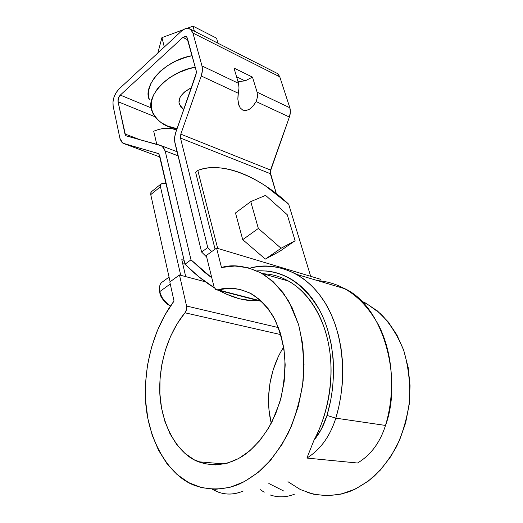 <?xml version="1.0" encoding="UTF-8"?>
<svg xmlns="http://www.w3.org/2000/svg" width="523" height="523" viewBox="0 0 523 523"><rect width="100%" height="100%" fill="white"/><g stroke="black" fill="none" stroke-linecap="round" stroke-linejoin="round"><path stroke-width="0.78" d="M217.673 248.405L197.812 170.459C204.022 168.138 210.815 167.223 218.176 167.726C225.537 168.236 233.193 170.027 241.142 173.1C249.085 176.173 257.074 180.35 265.109 185.626L288.657 204.173L310.682 276.314L288.657 204.173C259.735 176.604 221.17 160.607 197.812 170.459L195.602 172.23L215.071 249.151L195.602 172.23L197.812 170.459L217.673 248.405M277.746 358.007L273.065 370.179L269.992 383.045L268.6 396.277L268.946 409.516L271.045 422.401M307.021 492.339C322.724 497.046 337.505 495.889 349.854 491.43C357.503 488.234 365.381 483.383 373.468 476.884C381.692 469.138 389.374 459.063 396.506 446.668C402.932 432.841 407.312 417.367 409.633 400.245C410.326 382.712 408.313 365.956 403.593 349.965C397.454 335.256 389.805 323.194 380.646 313.774L366.453 303.51L361.171 300.954L365.538 303.026L377.423 310.943L388.014 321.665L396.905 334.936L403.736 350.377L408.188 367.506L410.058 385.745L409.208 404.436L405.645 422.885L399.487 440.386L390.975 456.298L380.437 470.027L368.29 481.114L355.019 489.208L341.114 494.111L327.065 495.745L313.355 494.183L300.392 489.574L287.957 481.709M179.474 274.98L186.567 306.033L186.508 309.59L184.972 312.793L177.114 323.861L170.55 336.361L165.431 349.946L161.888 364.27L160.018 378.966L159.888 393.649L161.522 407.94L164.902 421.433L169.995 433.744L176.682 444.478L184.835 453.278L194.242 459.802L204.656 463.764L215.757 464.947L227.211 463.215L238.612 458.54L249.563 450.996L259.643 440.797L268.462 428.265L275.667 413.843L280.975 398.062L284.185 381.535L285.185 364.871L283.956 348.71L280.596 333.628L275.261 320.148L268.201 308.707L259.709 299.62L250.112 293.122L239.75 289.337L228.969 288.278L218.111 289.886L215.587 289.441L214.044 286.924L206.291 255.525L216.555 248.072L221.491 267.482L234.938 266.011L248.275 267.809L261.082 272.947L272.947 281.42L283.433 293.096L292.122 307.707L298.646 324.848L302.693 343.984L304.033 364.466L302.562 385.536L298.3 406.404L291.389 426.245L282.1 444.315L270.816 459.926L257.989 472.55L244.136 481.781L229.774 487.397L215.424 489.332L201.564 487.658L188.62 482.579L176.957 474.4L166.857 463.483L158.547 450.257L152.18 435.162L147.872 418.655L145.649 401.206L145.538 383.254L147.486 365.257L151.428 347.625L157.266 330.784L164.856 315.127L174.035 301.039L169.812 281.995L179.474 274.98L205.336 281.792L179.474 274.98L186.567 306.033L278.537 327.62L186.567 306.033C186.999 308.518 186.469 310.767 184.972 312.793C173.577 326.437 160.365 352.45 159.731 386.7C158.94 421.093 176.709 453.977 198.472 461.776C215.554 467.791 231.081 463.522 242.979 455.919C252.681 449.316 263.174 438.156 272.28 421.27L279.883 401.965C283.656 387.34 285.31 372.173 284.826 356.477C282.904 341.225 279.007 327.79 273.137 316.18C266.488 306.158 259.225 298.692 251.347 293.782C238.691 287.905 227.616 286.604 218.111 289.886L261.31 301.052L215.934 289.657L214.044 286.924L206.291 255.525L216.555 248.072L320.802 279.354L216.555 248.072L221.491 267.482C233.186 263.984 246.686 265.978 261.997 273.464C271.699 279.687 280.655 289.042 288.879 301.516L298.515 324.391C302.869 342.232 304.412 361.04 303.137 380.803C300.195 400.154 295.188 417.674 288.114 433.377C280.361 447.459 272.137 458.913 263.442 467.732C254.93 475.132 246.706 480.663 238.782 484.318C226.021 489.423 210.946 490.816 195.223 485.632C167.955 476.244 145.486 436.489 145.361 394.244C145.041 352.142 160.319 319.043 174.035 301.039L169.812 281.995L179.474 274.98M262.657 273.653L269.064 274.281C276.092 275.366 282.851 277.798 289.337 281.57C295.828 285.362 301.771 290.435 307.164 296.789C312.558 303.157 317.141 310.623 320.913 319.187C324.678 327.764 327.418 337.113 329.144 347.239C330.856 357.372 331.425 367.846 330.856 378.659C330.275 389.472 328.549 400.128 325.692 410.62C322.809 421.113 318.925 430.952 314.035 440.137L306.883 458.07L357.51 463.018C370.644 455.232 379.979 442.7 385.516 425.441C379.999 442.72 370.657 455.245 357.51 463.018L306.883 458.07L314.035 440.137C327.483 415.491 334.831 378.456 328.915 345.919C323.011 313.362 305.661 290.474 288.487 281.08L261.997 273.464M260.199 489.6L264.193 492.235L260.199 489.6M270.084 494.935C278.354 497.746 286.637 497.432 294.946 493.993M212.351 489.267L218.202 492.091C226.466 495.033 234.801 494.68 243.221 491.025C232.336 495.575 222.046 494.987 212.351 489.267M283.996 491.156L268.842 483.487M256.904 270.868C282.891 269.646 304 283.165 320.233 311.427C334.713 339.283 337.773 379.548 326.98 415.432C324.077 424.924 319.762 433.162 314.035 440.137L321.573 428.736L326.98 415.432L330.601 400.945L332.595 388.275L333.596 373.429L333.164 358.824L331.334 344.677L327.601 329.444C324.901 320.861 321.449 313.068 317.239 306.06C313.022 299.071 308.224 293.057 302.85 288.029C297.469 283.008 291.716 279.073 285.578 276.222C279.445 273.379 273.137 271.64 266.652 271.006L256.904 270.862M317.5 280.596C343.147 282.714 363.655 297.842 379.031 325.966C392.799 353.594 395.656 391.59 385.516 425.441L335.831 418.152L338.616 407.633L340.78 396.46L342.199 384.725L342.761 372.585L342.382 360.223L340.996 347.841L338.558 335.688L335.073 323.992L330.582 312.996L325.162 302.902L318.932 293.9L312.035 286.107L304.628 279.622L296.868 274.457C280.008 265.939 264.318 263.86 249.798 268.214C277 261.212 306.295 272.882 324.724 302.196C343.055 331.484 348.115 377.364 335.831 418.152L326.98 415.432L335.831 418.152L385.516 425.441C402.167 381.136 385.124 307.576 345.088 288.807L296.868 274.457M306.883 458.07C320.311 449.76 329.961 436.457 335.831 418.152C329.974 436.476 320.324 449.78 306.883 458.07M280.897 334.642L184.972 312.793L280.897 334.642M283.714 347.148C273.032 362.949 263.808 392.904 271.254 423.27M177.068 151.735L162.006 145.989L165.163 150.957L178.068 155.834L165.163 150.957L190.993 259.82L185.005 264.2L159.031 154.141L157.953 153.402L123.971 143.668L121.428 141.87L119.944 138.425L113.164 106.195L112.975 101.867L114.007 97.108L116.119 92.61L118.996 89.047L181.246 31.288L184.848 28.896L188.332 28.366L191.17 29.811L192.915 33.021L201.976 65.924L202.368 70.67L201.237 75.979L180.808 134.143L180.507 138.079L207.762 247.556L201.61 252.053L174.878 142.799L174.545 137.922L175.689 132.626L196.406 72.795L196.256 70.978L186.698 36.878L185.613 36.309L182.887 37.414L120.303 95.088L118.375 98.2L118.054 101.71L125.54 135.313L126.52 135.993L160.626 145.387L163.451 147.283L165.163 150.957L190.993 259.82L204.571 272.274L211.802 277.857L190.993 259.82L185.005 264.2L159.685 155.56L158.456 153.625M158.449 153.618L122.853 143.178L119.944 138.425L113.164 106.195C112.38 99.801 114.321 94.081 118.996 89.047L181.246 31.288C184.495 28.301 187.58 27.621 190.503 29.242L277.922 73.756L279.772 76.822L289.834 107.764L290.37 112.177L289.382 117.047L270.156 171.936L276.347 193.693L270.345 173.682L180.507 138.079L207.762 247.556L211.769 251.55M206.663 257.035L201.61 252.053L174.558 140.837L174.623 137.163L175.447 133.358L195.968 74.828L196.256 70.978L187.365 38.114L186.423 36.636L182.887 37.414L187.835 39.866L182.887 37.414L120.303 95.088L151.291 107.915L120.303 95.088C118.492 97.03 117.74 99.239 118.054 101.71L124.958 133.986L140.046 139.719L124.958 133.986L126.069 135.797L126.762 136.058M161.993 145.982L126.069 135.797M154.919 116.714L118.054 101.71L154.919 116.714M156.763 144.322L153.716 131.227L156.763 144.322M123.971 143.668L160.025 157.031L123.971 143.668M176.624 129.966L171.113 128.468L165.373 128.292L159.391 129.24L153.716 131.227C162.091 127.736 169.727 127.311 176.624 129.966M257.604 300.418L251.628 300.601L239.488 298.783L226.302 294.109L218.915 290.428C233.441 298.215 246.34 301.542 257.597 300.411M214.319 287.774L198.55 276.569L185.005 264.2C194.51 273.804 204.284 281.662 214.319 287.774M238.331 93.264L239.004 87.975L238.521 83.327L201.976 65.924C202.741 68.905 202.493 72.259 201.237 75.979L238.331 93.264L239.004 87.975L238.521 83.327L233.99 68.062L252.485 77.11L257.107 92.179L289.834 107.764L279.772 76.822L192.915 33.021L201.976 65.924L238.521 83.327L233.99 68.062L252.485 77.11L257.107 92.179L257.564 96.722L256.139 101.56L289.382 117.047C290.54 113.654 290.69 110.556 289.834 107.764L257.107 92.179L257.564 96.722L256.139 101.56L253.06 106.038L249.589 109.144L246.065 110.562L242.829 110.15L240.22 107.921L238.495 104.097L237.841 99.037L238.331 93.264L201.237 75.979L180.808 134.143L270.541 170.053L289.382 117.047L256.139 101.56L253.06 106.038L249.589 109.144L246.065 110.562L242.829 110.15L240.22 107.921L238.782 105.038L237.841 99.037L238.017 95.395M190.503 29.242L192.915 33.021L279.772 76.822L277.236 73.194M237.985 81.529L245.065 80.902L236.592 76.822L245.065 80.902L252.485 77.11M207.762 247.556L201.61 252.053M180.507 138.079L270.345 173.682L270.541 170.053L180.808 134.143L180.507 138.079M217.999 43.174L216.548 38.179L193.007 26.15L187.103 28.327L193.007 26.15L216.548 38.179L217.999 43.174M194.406 31.217L193.007 26.15L194.406 31.217M164.307 47.005L161.927 37.623L157.848 53L161.927 37.623L183.155 29.785L161.927 37.623L164.307 47.005M149.382 99.788L148.617 96.35L148.767 90.126L150.787 83.7L154.638 77.332L160.201 71.298L167.268 65.846L175.558 61.224L184.724 57.641L192.124 55.7C164.817 59.949 142.053 86.151 149.382 99.782M244.516 80.64L244.705 81L244.516 80.64M177.068 128.684C165.582 127.488 157.233 121.624 152.036 111.079C144.708 97.598 167.713 71.494 195.229 67.166L187.77 69.128L178.533 72.717L170.165 77.332L163.032 82.771L157.41 88.792L153.507 95.121L151.454 101.501L151.278 107.679L152.951 113.413L156.364 118.492L161.332 122.748L167.654 126.05L177.068 128.684M191.457 87.681L184.227 92.153L180.115 97.278L178.984 102.586L180.958 107.248L183.763 109.608L179.376 104.463C177.624 98.481 181.651 92.885 191.457 87.681M160.849 184.096L151.193 191.954L150.748 194.615L160.443 186.744L180.729 275.314L160.443 186.744L160.862 184.083L162.078 183.527L166.144 183.292L162.078 183.527L160.581 184.495L160.443 186.744L150.748 194.615L170.099 281.792L150.748 194.615L150.905 192.372L151.585 191.64M181.788 259.696L185.711 276.628L181.788 259.696L184.109 260.336L181.788 259.696M180.729 275.314L185.711 276.628L180.729 275.314M184.233 264.095L184.874 263.625L184.233 264.095L182.71 263.67L184.233 264.095M151.193 191.954L151.552 191.666M279.668 251.367L265.344 259.094L242.731 239.665L235.487 212.953L250.759 201.603L265.579 195.38L287.245 214.711L295.116 240.737L281.06 248.262L258.349 228.459L250.759 201.603L235.487 212.953L242.731 239.665L258.349 228.459L242.731 239.665L265.344 259.094L281.06 248.262L258.349 228.459L250.759 201.603L265.579 195.38L287.245 214.711L295.116 240.737L281.06 248.262L265.344 259.094L279.668 251.367L295.116 240.737L279.668 251.367M162.45 281.851C159.816 283.708 158.927 286.95 159.803 291.573L170.256 284.002L159.803 291.573C161.444 297.849 164.974 302.706 170.4 306.145C162.875 299.941 159.24 294.442 159.508 289.644L159.463 288.938M159.816 291.618L161.699 297.646L164.542 301.751L168.138 304.883M159.816 291.631C159.6 296.077 162.999 300.836 170.008 305.909M362.609 302.405L366.453 303.51M224.295 463.934L198.472 461.776M261.775 301.49L217.28 290.01M238.416 103.796L238.782 105.038M179.376 104.463L179.075 103.266M169.053 277.098L161.522 282.597"/></g></svg>

